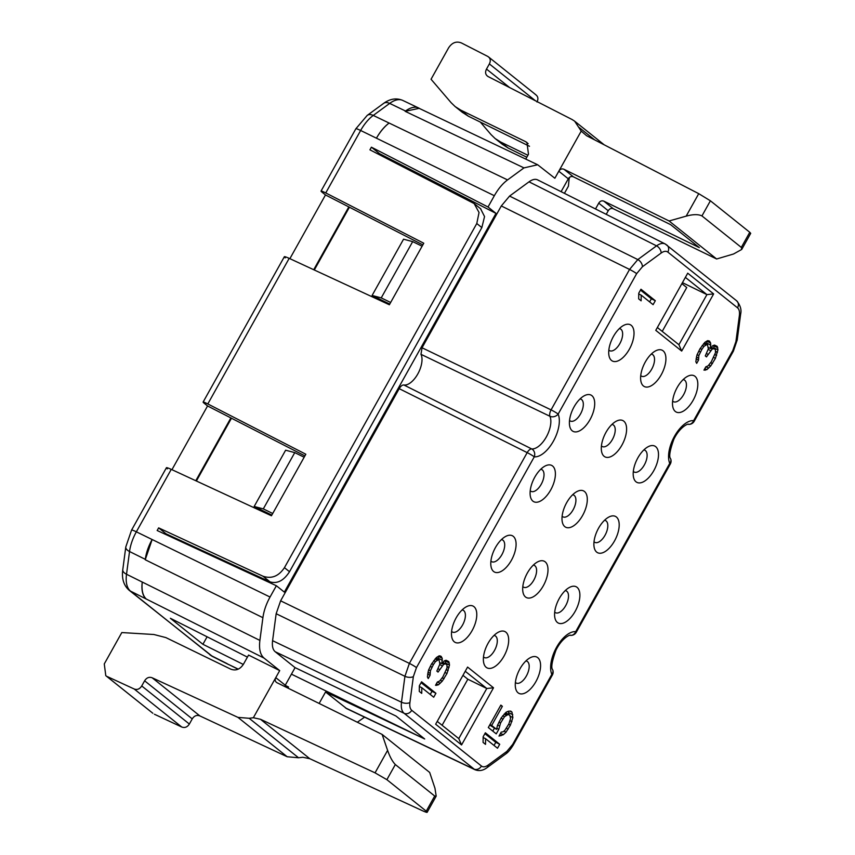 <?xml version="1.0" encoding="UTF-8"?>
<svg xmlns="http://www.w3.org/2000/svg" width="855" height="855" viewBox="0 0 855 855"><rect width="100%" height="100%" fill="white"/><g stroke="black" fill="none" stroke-linecap="round" stroke-linejoin="round"><path stroke-width="1.28" d="M285.26 257.868C283.208 256.094 284.523 256.265 289.182 258.349L389.367 304.765L423.77 243.226L325.744 192.941C321.181 190.665 319.93 190.398 321.982 192.151L325.488 194.951L289.877 258.68M167.324 468.871C165.282 467.108 166.586 467.268 171.257 469.363L271.441 515.768L305.834 454.229L207.808 403.945C203.255 401.668 202.004 401.401 204.056 403.154L207.562 405.954L171.951 469.684M378.904 154.434L379.385 153.569L371.401 147.188L488.023 207.006L495.996 213.387L284.341 592.109L276.368 585.739L270.041 597.036C266.236 603.929 263.853 610.812 262.902 617.684L259.888 640.416C258.841 648.956 260.241 654.845 264.067 658.104L279.703 670.598L275.77 677.63C274.701 679.885 275.107 681.574 276.988 682.717L382.121 734.424L429.67 772.439L434.96 788.225L436.189 796.123L434.703 796.026L395.331 764.552L386.877 779.675L375.046 772.845L260.465 719.269L253.358 717.73L275.77 677.63L285.26 685.218L295.082 667.637L395.983 716.03L424.689 738.977L291.437 674.168M166.34 534.77L166.704 534.119M196.383 481.002L231.47 418.223M314.309 269.998L349.406 207.22M276.368 585.739L157.17 530.517L158.645 527.877L166.094 533.841L270.03 581.86C277.276 584.008 283.764 580.63 289.514 571.717L481.846 227.58L476.78 223.529L479.046 212.521L474.162 203.576L369.926 149.828L371.401 147.188M207.562 405.954L230.882 417.924L195.784 480.724M325.488 194.951L348.819 206.91L313.71 269.72M207.102 636.793L202.913 644.296L170.359 618.272L247.416 657.121M262.902 617.684L145.232 559.747L152.137 539.526L136.351 531.821L171.257 469.363M209.87 654.78A10.121 8.732 -51.4 0 0 211.206 655.635A30.898 15.305 -63.9 0 0 212.574 656.512L129.169 590.271C123.74 585.536 121.602 578.675 122.778 569.687L125.792 546.954A10.121 4.927 7.5 0 0 129.533 551.518L145.286 559.33A31.069 15.39 -63.9 0 1 152.137 539.516L270.041 597.036M710.398 200.797L701.944 215.93L741.317 247.405L749.771 232.282L710.398 200.797L698.738 193.668L586.594 135.721L581.208 131.114L554.863 178.246L537.667 164.758L523.976 167.89L507.56 179.913C502.612 183.59 498.209 188.848 494.34 195.71L376.435 138.189C380.176 131.702 384.408 126.647 389.121 123.045L373.261 115.425L389.666 103.402A30.898 15.305 -63.9 0 1 402.737 100.409L418.672 108.008A31.069 15.39 -63.9 0 1 419.623 108.553M325.744 192.941L360.65 130.484L376.435 138.189A31.069 15.39 -63.9 0 1 389.121 123.035M259.888 640.416L142.272 582.063C141.406 590.1 142.753 595.753 146.28 599.024A31.069 15.39 -63.9 0 1 142.261 582.063L126.519 574.25L129.533 551.518A30.898 15.305 -63.9 0 1 136.351 531.821A10.121 0.962 29.2 0 0 131.574 530.1L166.404 467.781M228.477 664.41L238.171 669.08M229.332 664.837A31.069 15.39 -63.9 0 1 228.349 664.431A31.069 15.39 -63.9 0 1 226.981 663.555L211.217 655.635L130.505 591.115A30.898 15.305 -63.9 0 1 126.519 574.25A10.121 4.927 7.5 0 1 122.778 569.687M523.976 167.89L405.142 111.31L419.174 108.339M405.527 111.011A31.069 15.39 -63.9 0 1 418.672 108.008M662.23 331.387L686.736 287.537L681.873 283.646M465.238 671.271L486.784 688.489L467.835 679.223L442.099 725.275M467.835 679.223L462.972 675.332M458.772 738.602L461.561 744.94L435.644 724.217L467.589 667.071L493.506 687.794L486.784 688.489L458.772 738.602L437.236 721.385M493.506 687.794L461.561 744.94M643.43 385.979A20.231 10.025 -63.9 0 1 640.823 380.817A20.231 10.025 -63.9 0 1 655.432 350.956A20.231 10.025 -63.9 0 1 663.085 350.807A20.231 10.025 -63.9 0 1 661.236 374.768A20.231 10.025 -63.9 0 1 643.43 385.979M675.332 411.479A20.231 10.025 -63.9 0 1 672.714 406.317A20.231 10.025 -63.9 0 1 687.324 376.457A20.231 10.025 -63.9 0 1 694.987 376.307A20.231 10.025 -63.9 0 1 693.138 400.268A20.231 10.025 -63.9 0 1 675.332 411.479M636.024 481.814A20.231 10.025 -63.9 0 1 633.405 476.652A20.231 10.025 -63.9 0 1 648.015 446.791A20.231 10.025 -63.9 0 1 655.678 446.652A20.231 10.025 -63.9 0 1 653.819 470.603A20.231 10.025 -63.9 0 1 636.024 481.814M604.122 456.314A20.231 10.025 -63.9 0 1 601.514 451.151A20.231 10.025 -63.9 0 1 616.113 421.291A20.231 10.025 -63.9 0 1 623.776 421.152A20.231 10.025 -63.9 0 1 621.927 445.102A20.231 10.025 -63.9 0 1 604.122 456.314M572.219 430.813A20.231 10.025 -63.9 0 1 569.612 425.651A20.231 10.025 -63.9 0 1 584.221 395.79A20.231 10.025 -63.9 0 1 591.884 395.651A20.231 10.025 -63.9 0 1 590.025 419.602A20.231 10.025 -63.9 0 1 572.219 430.813M532.911 501.148A20.231 10.025 -63.9 0 1 530.303 495.986A20.231 10.025 -63.9 0 1 544.913 466.125A20.231 10.025 -63.9 0 1 552.565 465.986A20.231 10.025 -63.9 0 1 550.716 489.936A20.231 10.025 -63.9 0 1 532.911 501.148M493.602 571.482A20.231 10.025 -63.9 0 1 490.994 566.32A20.231 10.025 -63.9 0 1 505.604 536.459A20.231 10.025 -63.9 0 1 513.257 536.32A20.231 10.025 -63.9 0 1 511.408 560.282A20.231 10.025 -63.9 0 1 493.602 571.482M454.294 641.816A20.231 10.025 -63.9 0 1 451.686 636.654A20.231 10.025 -63.9 0 1 466.296 606.793A20.231 10.025 -63.9 0 1 473.948 606.655A20.231 10.025 -63.9 0 1 472.099 630.616A20.231 10.025 -63.9 0 1 454.294 641.816M486.196 667.327A20.231 10.025 -63.9 0 1 483.577 662.155A20.231 10.025 -63.9 0 1 498.187 632.294A20.231 10.025 -63.9 0 1 505.85 632.155A20.231 10.025 -63.9 0 1 504.001 656.116A20.231 10.025 -63.9 0 1 486.196 667.327M525.504 596.982A20.231 10.025 -63.9 0 1 522.897 591.82A20.231 10.025 -63.9 0 1 537.496 561.959A20.231 10.025 -63.9 0 1 545.159 561.821A20.231 10.025 -63.9 0 1 543.31 585.782A20.231 10.025 -63.9 0 1 525.504 596.982M564.813 526.648A20.231 10.025 -63.9 0 1 562.205 521.486A20.231 10.025 -63.9 0 1 576.804 491.625A20.231 10.025 -63.9 0 1 584.467 491.486A20.231 10.025 -63.9 0 1 582.618 515.447A20.231 10.025 -63.9 0 1 564.813 526.648M596.715 552.148A20.231 10.025 -63.9 0 1 594.097 546.986A20.231 10.025 -63.9 0 1 608.707 517.125A20.231 10.025 -63.9 0 1 616.37 516.986A20.231 10.025 -63.9 0 1 614.51 540.948A20.231 10.025 -63.9 0 1 596.715 552.148M557.407 622.483A20.231 10.025 -63.9 0 1 554.788 617.321A20.231 10.025 -63.9 0 1 569.398 587.46A20.231 10.025 -63.9 0 1 577.061 587.321A20.231 10.025 -63.9 0 1 575.201 611.282A20.231 10.025 -63.9 0 1 557.407 622.483M518.098 692.828A20.231 10.025 -63.9 0 1 515.48 687.655A20.231 10.025 -63.9 0 1 530.089 657.794A20.231 10.025 -63.9 0 1 537.752 657.655A20.231 10.025 -63.9 0 1 535.893 681.617A20.231 10.025 -63.9 0 1 518.098 692.828M713.636 293.917L681.692 351.063L655.774 330.34L687.719 273.194L713.636 293.917L706.914 294.612L678.913 344.725L681.692 351.063M611.539 360.479A20.231 10.025 -63.9 0 1 608.92 355.317A20.231 10.025 -63.9 0 1 623.53 325.456A20.231 10.025 -63.9 0 1 631.193 325.306A20.231 10.025 -63.9 0 1 629.333 349.268A20.231 10.025 -63.9 0 1 611.539 360.479M655.315 300.714L640.961 289.236L638.749 293.201L638.674 298.865L641.122 300.821L641.197 295.146L653.102 304.669L655.315 300.714L651.371 298.79L640.491 290.091M717.954 349.834L717.227 346.393L714.417 345.099L712.76 345.687L710.313 348.498L710.687 343.069L709.223 340.953L707.63 340.632L704.937 342.289L699.967 348.819L696.953 354.996L695.842 361.729L696.697 363.364L698.535 360.073L698.856 355.552L701.87 349.374L704.018 346.318L707.384 344.244L708.357 348.84L705.279 355.915L706.497 356.898L712.204 349.054L714.16 348.712L715.389 349.695L715.507 352.645L711.328 361.708L708.132 365.833L705.803 366.838L703.964 370.13L706.903 369.617L710.697 365.983L715.432 358.309L717.954 349.834L714.011 347.91L713.636 345.377M435.922 693.277L421.568 681.798L419.356 685.763L419.281 691.428L421.729 693.373L421.804 687.709L433.709 697.231L435.922 693.277L431.978 691.342L421.098 682.653M449.506 665.019L448.779 661.578L445.968 660.284L444.311 660.872L441.864 663.683L442.238 658.254L440.774 656.138L439.181 655.817L436.488 657.474L431.519 664.004L428.505 670.181L427.393 676.914L428.248 678.549L430.086 675.258L430.407 670.737L433.41 664.559L435.558 661.503L438.936 659.429L439.898 664.025L436.83 671.1L438.049 672.083L443.756 664.239L445.712 663.897L446.941 664.88L447.047 667.83L442.869 676.893L439.684 681.018L437.354 682.023L435.516 685.315L438.455 684.802L442.249 681.168L446.983 673.494L449.506 665.019L445.562 663.095L445.188 660.562M499.715 744.278L485.362 732.799L483.15 736.764L483.086 742.429L485.522 744.374L485.597 738.709L497.514 748.232L499.715 744.278L495.772 742.343L484.892 733.654M498.839 729.262L500.56 723.009L504.546 716.661L507.923 714.588L509.815 715.143L510.542 718.585L508.875 723.939L504.888 730.288L503.168 731.773L501.212 732.115L498.999 736.07L503.285 734.734L506.042 732.169L510.403 725.158L512.872 717.591L511.963 712.087L510.745 711.114L508.479 711.21L506.149 712.215L501.244 717.837L497.492 725.329L496.573 729.358L491.678 725.457L502.366 706.326L500.848 705.108L488.312 727.53L496.253 733.879L498.839 729.262L496.819 728.278M619.351 328.609A12.141 6.017 -63.9 0 1 620.377 328.897A12.141 6.017 -63.9 0 1 620.944 329.25A12.141 6.017 -63.9 0 1 620.142 343.047A12.141 6.017 -63.9 0 1 609.711 350.71A12.141 6.017 -63.9 0 1 609.145 350.358A12.141 6.017 -63.9 0 1 608.846 350.08M525.911 660.947A12.141 6.017 -63.9 0 1 526.937 661.246A12.141 6.017 -63.9 0 1 527.503 661.599A12.141 6.017 -63.9 0 1 526.701 675.386A12.141 6.017 -63.9 0 1 516.27 683.06A12.141 6.017 -63.9 0 1 515.704 682.696A12.141 6.017 -63.9 0 1 515.405 682.418M565.219 590.613A12.141 6.017 -63.9 0 1 566.245 590.912A12.141 6.017 -63.9 0 1 566.812 591.265A12.141 6.017 -63.9 0 1 566.021 605.051A12.141 6.017 -63.9 0 1 555.579 612.725A12.141 6.017 -63.9 0 1 555.013 612.362A12.141 6.017 -63.9 0 1 554.713 612.084M604.528 520.278A12.141 6.017 -63.9 0 1 605.554 520.567A12.141 6.017 -63.9 0 1 606.12 520.93A12.141 6.017 -63.9 0 1 605.329 534.717A12.141 6.017 -63.9 0 1 594.888 542.38A12.141 6.017 -63.9 0 1 594.332 542.027A12.141 6.017 -63.9 0 1 594.022 541.749M572.626 494.778A12.141 6.017 -63.9 0 1 573.662 495.066A12.141 6.017 -63.9 0 1 574.218 495.43A12.141 6.017 -63.9 0 1 573.427 509.217A12.141 6.017 -63.9 0 1 562.985 516.88A12.141 6.017 -63.9 0 1 562.43 516.527A12.141 6.017 -63.9 0 1 562.12 516.249M533.317 565.112A12.141 6.017 -63.9 0 1 534.354 565.412A12.141 6.017 -63.9 0 1 534.909 565.764A12.141 6.017 -63.9 0 1 534.119 579.551A12.141 6.017 -63.9 0 1 523.677 587.225A12.141 6.017 -63.9 0 1 523.121 586.861A12.141 6.017 -63.9 0 1 522.811 586.583M494.008 635.447A12.141 6.017 -63.9 0 1 495.045 635.746A12.141 6.017 -63.9 0 1 495.601 636.099A12.141 6.017 -63.9 0 1 494.81 649.886A12.141 6.017 -63.9 0 1 484.368 657.559A12.141 6.017 -63.9 0 1 483.812 657.196A12.141 6.017 -63.9 0 1 483.502 656.918M462.106 609.946A12.141 6.017 -63.9 0 1 463.143 610.246A12.141 6.017 -63.9 0 1 463.709 610.598A12.141 6.017 -63.9 0 1 462.908 624.385A12.141 6.017 -63.9 0 1 452.477 632.059A12.141 6.017 -63.9 0 1 451.91 631.695A12.141 6.017 -63.9 0 1 451.6 631.418M501.415 539.612A12.141 6.017 -63.9 0 1 502.451 539.911A12.141 6.017 -63.9 0 1 503.018 540.264A12.141 6.017 -63.9 0 1 502.216 554.051A12.141 6.017 -63.9 0 1 491.785 561.724A12.141 6.017 -63.9 0 1 491.219 561.361A12.141 6.017 -63.9 0 1 490.909 561.083M540.723 469.277A12.141 6.017 -63.9 0 1 541.76 469.566A12.141 6.017 -63.9 0 1 542.327 469.929A12.141 6.017 -63.9 0 1 541.525 483.716A12.141 6.017 -63.9 0 1 531.094 491.379A12.141 6.017 -63.9 0 1 530.528 491.027A12.141 6.017 -63.9 0 1 530.228 490.749M580.032 398.943A12.141 6.017 -63.9 0 1 581.069 399.232A12.141 6.017 -63.9 0 1 581.635 399.595A12.141 6.017 -63.9 0 1 580.834 413.382A12.141 6.017 -63.9 0 1 570.403 421.045A12.141 6.017 -63.9 0 1 569.836 420.692A12.141 6.017 -63.9 0 1 569.537 420.414M611.934 424.443A12.141 6.017 -63.9 0 1 612.971 424.732A12.141 6.017 -63.9 0 1 613.527 425.095A12.141 6.017 -63.9 0 1 612.736 438.882A12.141 6.017 -63.9 0 1 602.294 446.545A12.141 6.017 -63.9 0 1 601.738 446.192A12.141 6.017 -63.9 0 1 601.428 445.915M643.836 449.944A12.141 6.017 -63.9 0 1 644.873 450.232A12.141 6.017 -63.9 0 1 645.429 450.596A12.141 6.017 -63.9 0 1 644.638 464.383A12.141 6.017 -63.9 0 1 634.196 472.046A12.141 6.017 -63.9 0 1 633.641 471.693A12.141 6.017 -63.9 0 1 633.331 471.415M683.145 379.609A12.141 6.017 -63.9 0 1 684.182 379.898A12.141 6.017 -63.9 0 1 684.737 380.261A12.141 6.017 -63.9 0 1 683.947 394.048A12.141 6.017 -63.9 0 1 673.505 401.711A12.141 6.017 -63.9 0 1 672.949 401.358A12.141 6.017 -63.9 0 1 672.639 401.081M651.243 354.109A12.141 6.017 -63.9 0 1 652.28 354.398A12.141 6.017 -63.9 0 1 652.835 354.761A12.141 6.017 -63.9 0 1 652.044 368.548A12.141 6.017 -63.9 0 1 641.613 376.211A12.141 6.017 -63.9 0 1 641.047 375.858A12.141 6.017 -63.9 0 1 640.737 375.58M685.379 277.383L706.914 294.612L682.44 282.642M678.913 344.725L657.367 327.497M666.077 244.519C663.587 242.681 660.413 243.13 656.544 245.855L637.819 259.578L629.558 269.443L551.069 409.876A6.071 0.577 -150.8 0 1 558.155 414.087A25.714 12.74 -63.9 0 1 553.388 441.201A25.714 12.74 -63.9 0 1 534.268 456.837L416.471 667.605L413.35 676.636L409.908 702.575C409.47 706.283 410.079 708.87 411.736 710.302L481.461 766.037C483.203 767.33 485.426 767.02 488.13 765.107L506.855 751.395L512.637 744.481L551.817 674.381A25.714 12.74 -63.9 0 1 556.584 647.267A25.714 12.74 -63.9 0 1 575.704 631.631L669.743 463.378A25.714 12.74 -63.9 0 1 674.51 436.264A25.714 12.74 -63.9 0 1 693.629 420.628L732.81 350.529L735.931 341.498L739.372 315.559C739.821 311.851 739.212 309.264 737.544 307.832L667.83 252.097C666.077 250.804 663.854 251.114 661.15 253.027L642.426 266.739L636.644 273.653L558.155 414.087A6.071 4.841 157 0 1 549.947 416.278A19.644 9.736 -63.9 0 1 546.302 436.991A19.644 9.736 -63.9 0 1 531.692 448.928A6.071 2.96 116.6 0 0 527.182 452.626L399.2 388.651C400.728 386.107 402.278 384.878 403.849 384.974A18.212 9.02 116.1 0 0 417.796 373.956A18.212 9.02 116.1 0 0 420.981 354.323L422.039 347.782L551.069 409.876A6.071 2.96 115.7 0 0 549.947 416.278L420.981 354.323M416.471 667.605A6.071 0.577 -150.8 0 0 409.385 663.395L527.182 452.626A6.071 0.577 -150.8 0 1 534.268 456.837A6.071 5.183 -84.7 0 0 531.692 448.928L403.849 384.974M399.2 388.651L280.622 600.819L276.154 613.719L272.585 640.684C271.933 646.017 272.798 649.704 275.203 651.734L295.082 667.637M636.644 273.653A6.071 0.577 -150.8 0 0 629.558 269.443L501.308 205.948L422.039 347.782M552.661 669.689A6.071 4.841 -23 0 1 551.817 674.381A6.071 0.577 29.2 0 1 552.373 675.023A6.071 6.071 0 0 0 552.661 669.689C550.844 667.894 551.945 661.385 555.964 650.185C562.387 637.018 571.279 634.207 570.413 635.361A6.071 6.071 0 0 0 576.27 632.283L670.309 464.019A6.071 6.071 0 0 0 670.598 458.686C668.77 456.891 669.871 450.382 673.89 439.171C680.323 426.014 689.216 423.204 688.339 424.358A6.071 6.071 0 0 0 694.196 421.269L733.376 351.17L737.213 339.969L740.654 314.041C741.67 309.617 740.323 305.192 736.593 300.768L665.19 243.953L537.838 179.988M576.27 632.283A6.071 0.577 29.2 0 0 575.704 631.631A6.071 5.183 95.3 0 1 570.413 635.361M561.094 191.67L568.286 178.802L558.796 171.214C560.164 169.108 561.885 168.456 563.947 169.269L573.438 176.846L670.609 224.641L699.315 247.597L603.844 201.16C601.813 200.38 600.114 201.043 598.746 203.148L595.508 208.951M606.227 214.338L608.236 210.736C609.604 208.631 611.304 207.968 613.334 208.748L716.629 258.99L733.526 253.999L741.713 249.457L741.317 247.405M357.337 722.229L364.583 717.153M346.628 708.603L325.552 691.984L319.139 703.451M494.34 195.71L488.023 207.006M661.15 253.027A6.071 3.837 -126.2 0 0 656.544 245.855L529.031 181.826C532.9 179.058 536.085 178.61 538.575 180.48M529.031 181.826L509.569 196.084L501.308 205.948M670.309 464.019A6.071 0.577 29.2 0 0 669.743 463.378A6.071 4.841 -23 0 0 670.598 458.686M694.196 421.269A6.071 0.577 29.2 0 0 693.629 420.628A6.071 5.183 95.3 0 1 688.339 424.358M573.438 176.846C571.375 176.044 569.654 176.696 568.286 178.802M528.134 143.683L525.569 141.631L460.695 110.081L468.337 116.184L462.245 112.251M468.337 116.184L529.491 146.269M285.26 685.218L284.758 686.533M569.227 177.594L568.425 186.166L564.418 193.348M527.898 155.268L500.645 142.016L508.287 148.129L502.206 144.196M480.328 122.083L491.069 134.62L495.088 138.51L500.645 142.016M325.552 691.984L424.689 738.977M285.196 685.347L288.52 687.003L287.921 688.093M202.913 644.296L243.322 664.453M379.385 153.569L495.996 213.387M372.096 295.467L403.549 239.197L412.687 241.612L381.234 297.882L372.096 295.467L389.752 304.081M254.17 506.481L285.623 450.211L294.761 452.616L263.308 508.885L254.17 506.481L271.826 515.084M304.166 457.222L294.761 452.616M272.724 513.492L263.308 508.885M422.092 246.208L412.687 241.612M390.649 302.478L381.234 297.882M158.645 527.877L262.966 576.206C271.537 579.113 278.698 576.259 284.448 567.667L476.78 223.529M480.531 208.673L484.55 216.572L481.846 227.58M348.819 206.91L422.84 244.883M230.882 417.924L304.914 455.886M355.862 128.774A10.121 0.962 29.2 0 1 360.639 130.484A30.898 15.305 -63.9 0 1 373.261 115.414A10.121 6.391 53.8 0 0 367.201 115.414L355.862 128.774L321.031 191.093L321.982 192.151M284.33 256.767L203.105 402.096L204.056 403.154M152.521 713.006L105.785 675.664L104.278 663.929L121.805 632.561L153.9 634.506L165.881 637.595L230.743 669.144C235.82 671.047 240.063 669.39 243.483 664.164L248.57 655.069L279.703 670.598M525.761 159.094L528.476 154.231L526.958 142.496L525.569 141.631M508.287 148.129L526.798 157.235M568.896 177.936L569.441 178.203M535.818 94.745L488.846 57.189M535.262 94.413C538.019 96.145 538.597 98.667 537.004 102.002M581.208 131.114L574.645 121.164L572.102 119.529L488.162 76.587C485.458 74.898 484.903 72.397 486.495 69.073L489.37 63.922C490.973 60.587 490.417 58.087 487.713 56.398L461.444 42.964C456.346 40.955 452.06 42.59 448.576 47.88L431.048 79.248L451.119 102.686L455.127 106.565L460.695 110.081M488.472 56.879L487.713 56.398M488.162 76.587L487.617 76.266M107.324 676.594L134.171 688.991C137.195 690.092 139.718 689.087 141.727 685.956L144.613 680.804C146.622 677.684 149.144 676.679 152.169 677.78L237.968 717.388L249.158 718.286L253.358 717.73M436.189 796.123L427.179 812.25L426.25 811.16C428.291 812.913 427.008 812.763 422.402 810.7L309.799 758.706L302.798 757.263L298.545 757.765L287.195 756.75L199.888 715.924C196.8 714.78 194.256 715.763 192.236 718.884L189.361 724.035C187.341 727.156 184.798 728.15 181.72 727.007L154.402 714.235M563.947 169.269L669.08 220.975L686.17 216.144C693.095 214.242 698.353 214.167 701.944 215.93M749.771 232.282L750.722 233.33L741.713 249.457M669.08 220.975L716.629 258.99M395.331 764.552C392.434 761.538 389.859 756.814 387.604 750.369L382.121 734.424M434.703 796.026L426.25 811.16L386.877 779.675M649.629 301.901L651.371 298.79M641.197 295.146L638.738 293.949M713.872 348.573L714.011 347.91M706.796 343.956L706.743 341.177M430.236 694.452L431.978 691.342M445.423 663.758L445.562 663.095M438.348 659.141L438.294 656.362M494.03 745.453L495.772 742.343M492.779 731.1L494.361 728.278M496.573 729.358L489.68 725.083M508.875 714.491L508.362 711.264M717.773 347.782L713.829 345.858M717.463 352.303L715.592 351.384M716.597 355.434L714.898 354.601M715.432 358.309L713.668 357.443M712.482 363.589L710.633 362.68M710.697 365.983L708.859 365.085M708.613 368.131L705.931 366.816M706.903 369.617L704.819 368.601M705.247 370.204L704.21 369.691M714.16 348.712L711.328 347.333M712.204 349.054L710.537 348.242M710.494 350.55L708.154 349.406M707.972 354.259L706.583 353.585M707.384 344.244L704.445 342.812M705.728 344.832L703.526 343.753M704.018 346.318L702.201 345.431M701.87 349.374L700.149 348.541M700.395 352.014L698.727 351.202M698.856 355.552L697.103 354.697M698.364 358.021L696.387 357.059M698.535 360.073L696.045 358.854M709.832 341.434L708.571 340.824M710.687 343.069L706.775 341.156M710.868 345.121L706.925 343.197M710.313 348.498L708.442 347.579M717.227 346.393L714.695 345.153M421.804 687.709L419.345 686.512M449.324 662.967L445.38 661.043M449.014 667.488L447.144 666.569M448.148 670.619L446.449 669.786M446.983 673.494L445.209 672.629M444.034 678.774L442.185 677.865M442.249 681.168L440.411 680.27M440.165 683.316L437.482 682.001M438.455 684.802L436.371 683.786M436.798 685.389L435.751 684.876M445.712 663.897L442.879 662.507M443.756 664.239L442.088 663.427M442.035 665.735L439.694 664.581M439.523 669.444L438.134 668.76M438.936 659.429L435.986 657.987M437.279 660.017L435.067 658.938M435.558 661.503L433.752 660.616M433.41 664.559L431.7 663.726M431.935 667.199L430.279 666.387M430.407 670.737L428.644 669.882M429.905 673.206L427.938 672.244M430.086 675.258L427.596 674.039M441.383 656.619L440.122 655.999M442.238 658.254L438.326 656.341M442.42 660.306L438.465 658.382M441.864 663.683L439.994 662.764M448.779 661.578L446.246 660.338M485.597 738.709L483.139 737.512M499.395 725.895L497.631 725.029M502.366 706.326L500.635 705.482M491.678 725.457L489.947 724.602M511.963 712.087L510.029 711.146M512.754 714.63L508.811 712.696M512.872 717.591L510.275 716.319M511.942 721.62L510.114 720.722M510.403 725.158L508.672 724.303M508.191 729.112L506.406 728.236M506.042 732.169L503.926 731.121M503.285 734.734L500.517 733.376M500.966 735.728L499.577 735.054M509.206 714.652L505.487 712.835M507.923 714.588L505.091 713.198M506.267 715.165L504.108 714.117M504.546 716.661L502.708 715.753M502.772 719.055L501.041 718.2M500.56 723.009L498.86 722.176M413.35 676.636A6.071 2.95 -172.5 0 1 404.917 676.305L409.385 663.395L280.622 600.819M276.154 613.719L404.917 676.305L401.487 702.233C400.856 707.555 401.722 711.232 404.094 713.284L474.792 769.639C478.96 771.328 483.022 770.676 486.987 767.683L505.7 753.971C507.913 752.55 510.414 749.6 513.203 745.122L552.373 675.023M409.908 702.575A6.071 2.95 -172.5 0 1 401.487 702.233L272.585 640.684M411.736 710.302A6.071 5.237 128.6 0 1 404.094 713.284L275.203 651.734M481.461 766.037A6.071 5.237 128.6 0 1 473.809 769.019L345.441 707.887M488.13 765.107A6.071 3.837 53.8 0 1 486.987 767.683M506.855 751.395A6.071 3.837 53.8 0 1 505.7 753.971M512.637 744.481A6.071 0.577 29.2 0 1 513.203 745.122M598.746 203.148L608.236 210.736M732.81 350.529A6.071 0.577 29.2 0 1 733.376 351.17M735.931 341.498A6.071 2.95 7.5 0 0 737.213 339.969M739.372 315.559A6.071 2.95 7.5 0 0 740.654 314.041M737.544 307.832A6.071 5.237 -51.4 0 0 736.593 300.768M667.83 252.097A6.071 5.237 -51.4 0 0 666.879 245.032M642.426 266.739A6.071 3.837 -126.2 0 0 637.819 259.578L509.569 196.084M207.808 403.945L289.182 258.36M284.448 567.667L289.514 571.717M262.966 576.206L270.03 581.86M367.201 115.414L383.617 103.391A10.121 6.391 53.8 0 1 389.666 103.391L405.527 111.022M389.121 123.045L507.56 179.913M129.169 590.271A10.121 8.732 -51.4 0 0 130.505 591.126L264.067 658.104M535.551 100.837L489.37 63.922M509.655 87.584L486.495 69.073M141.727 685.956L189.361 724.035M144.613 680.804L192.236 718.884M579.295 127.587L594.727 139.921M698.738 193.668L686.17 216.144M603.844 201.16L613.334 208.748M387.604 750.369L375.046 772.845M309.799 758.706L260.465 719.269M298.545 757.765L249.158 718.286M237.968 717.388L287.195 756.75M152.169 677.78L199.888 715.924M134.171 688.991L181.72 727.007M480.863 208.941L474.311 203.704M383.617 103.391C390.019 98.742 396.399 97.748 402.737 100.409M537.335 164.609L418.822 108.179M125.792 546.954L131.574 530.1M604.229 144.837L575.223 121.645M152.842 713.262L106.084 675.878M455.555 106.896L462.662 112.593M495.505 138.841L502.622 144.527M237.957 669.166L228.167 664.25M212.574 656.512L228.349 664.431M474.803 769.639L346.414 708.506"/></g></svg>
